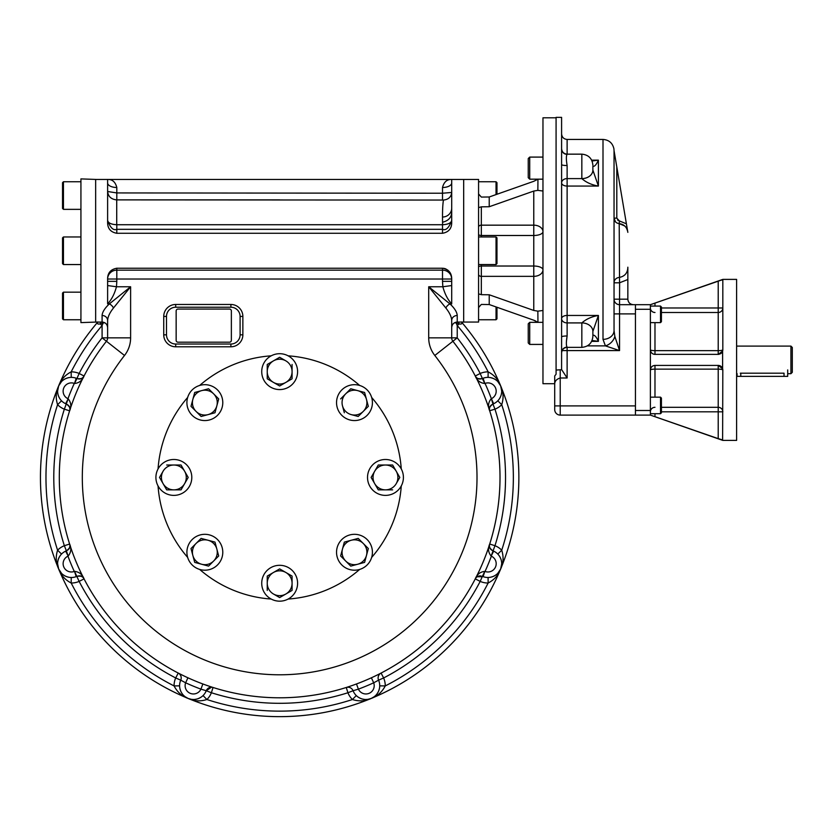 <?xml version="1.0" encoding="UTF-8"?>
<svg xmlns="http://www.w3.org/2000/svg" width="834" height="834" viewBox="0 0 834 834"><rect width="100%" height="100%" fill="white"/><g stroke="black" fill="none" stroke-linecap="round" stroke-linejoin="round"><path stroke-width="1.25" d="M185.127 696.734L188.119 698.444A239.212 239.212 0 0 1 97.411 322.497A239.212 239.212 0 0 0 115.269 651.208A239.212 239.212 0 0 0 444.47 650.812A239.212 239.212 0 0 0 461.536 322.06A239.212 239.212 0 0 1 371.203 698.444A239.212 239.212 0 0 0 461.536 322.06M737.058 373.59L737.1 376.363L787.703 376.363L787.703 369.931M790.924 346.1L790.924 373.695L792.3 372.318L792.3 347.476L790.924 346.1L736.61 346.1M740.321 373.194C735.567 373.747 735.567 373.747 740.321 373.194L784.023 373.194C788.766 373.747 788.766 373.747 784.023 373.194L784.023 376.363M650.447 350.52A4.597 4.597 0 0 1 650.384 349.78L650.384 415.103L722.817 440.404L736.61 440.404L736.61 279.39L722.817 279.39L650.384 304.691L650.384 349.78A4.597 0.876 180 0 0 654.982 350.655L718.21 350.655A4.597 0.876 180 0 0 722.817 349.78L722.619 351.104L718.21 354.377A4.597 4.597 0 0 0 718.554 354.367M661.425 307.975L722.817 307.975A4.597 4.514 180 0 1 718.21 312.489L661.425 312.489L718.21 312.489L718.21 281.183L650.384 304.691L635.435 304.691L635.435 415.103L560.219 415.103A5.525 5.525 0 0 1 554.704 409.577L554.704 384.422L554.704 405.897L560.219 405.897L560.219 415.103A5.525 5.525 0 0 1 554.704 409.577M652.772 415.926L650.384 415.103L635.435 415.103M718.595 354.356A4.597 4.597 0 0 0 719.262 354.252M720.326 353.866A4.597 4.597 0 0 0 720.92 353.501M721.212 353.272A4.597 4.597 0 0 0 722.703 350.801M722.765 350.426A4.597 4.597 0 0 0 722.817 349.78L722.817 280.036M654.982 322.633L654.982 354.377A4.597 4.597 0 0 1 654.137 354.304M654.085 354.294A4.597 4.597 0 0 1 652.073 353.335M651.959 353.241A4.597 4.597 0 0 1 651.093 352.229M650.968 352.031A4.597 4.597 0 0 1 650.468 350.666M722.807 369.702A4.597 4.597 0 0 1 722.817 370.015A4.597 0.876 0 0 0 718.21 369.139L718.21 365.417A4.597 4.597 0 0 1 718.898 365.469M719.304 365.553A4.597 4.597 0 0 1 720.274 365.907M720.315 365.928A4.597 4.597 0 0 1 721.118 366.449M721.493 366.793A4.597 4.597 0 0 1 722.181 367.7M722.244 367.804A4.597 4.597 0 0 1 722.765 369.326M654.763 303.18L653.908 303.472M721.879 280.026L721.337 280.182M718.21 281.183L722.817 279.588M654.982 397.161L654.982 369.139A4.597 0.876 0 0 0 650.384 370.015C650.708 367.168 652.24 365.636 654.982 365.417L718.21 365.417L722.619 368.691L722.817 370.015L722.619 439.925L718.21 438.621L718.21 411.819L661.425 411.819M720.628 439.403L721.733 439.726M654.982 413.716L654.982 416.698L718.21 438.621M718.21 312.489L718.21 354.377L654.982 354.377C652.251 354.169 650.718 352.636 650.384 349.78M722.619 351.104L722.619 368.691M650.384 309.299L635.435 309.299L635.435 314.355M650.384 410.495L635.435 410.495L635.435 405.439M529.715 322.341L528.245 323.811L528.245 342.951L529.715 344.421L529.715 322.341L542.965 322.341M529.715 157.094L528.245 158.564L528.245 177.705L529.715 179.174L529.715 157.094L542.965 157.094M660.507 322.633L661.425 321.716L661.425 306.995L660.507 306.078L660.507 322.633L650.384 322.633M660.507 413.716L661.425 412.799L661.425 398.079L660.507 397.161L660.507 413.716L650.384 413.716M660.507 397.161L650.384 397.161M556.08 370.067L556.08 374.216L554.704 375.988L554.704 384.432C554.6 381.284 556.434 379.136 560.219 377.99L560.219 369.785L556.08 370.067L556.08 117.354L561.595 117.354L561.595 148.932A5.525 5.431 -0 0 0 567.12 154.363C566.119 155.76 566.119 159.482 567.12 165.539A5.525 0.97 180 0 1 561.595 164.569L561.595 148.942M626.605 228.339L627.648 231.174C626.532 226.754 623.728 224.231 619.214 223.637L624.718 225.962M627.793 279.526L619.558 282.799L619.214 223.637C616.045 223.158 614.324 221.323 614.043 218.133L615.534 221.907M614.043 218.133L616.806 218.133L619.391 220.927L617.525 220.02M614.043 330.608L614.043 330.608A11.04 8.788 -0 0 0 614.043 330.566L614.846 336.436A11.04 8.371 -45 0 1 605.411 345.87L603.003 339.355A11.04 8.788 -0 0 0 614.043 330.608A11.04 8.788 180 0 0 614.043 330.566L614.043 150.62L627.648 231.174M619.214 223.637L619.391 220.927L626.407 223.814M619.558 282.799L614.043 282.799A5.525 5.348 0 0 1 619.214 277.461C624.822 276.367 627.7 272.937 627.846 267.193L627.846 299.177L619.558 299.177L619.631 282.789M627.846 275.804L627.846 272.416M627.846 299.177C628.179 302.523 630.014 304.358 633.36 304.691M614.043 313.897L619.558 313.897L619.558 304.691A5.525 5.525 0 0 1 614.043 299.177L619.558 299.177L619.558 304.691A5.525 5.525 0 0 1 614.043 299.177A5.525 5.525 0 0 0 619.558 304.691L635.435 304.691M603.003 339.355L603.003 139.434C608.956 139.883 612.594 143.01 613.918 148.827L614.043 150.62M587.386 345.87L605.411 345.87L619.558 350.582L567.12 350.582L567.12 347.361C563.763 347.684 561.928 349.529 561.595 352.886M614.846 336.436L619.558 350.582L619.558 313.897L635.435 313.897L635.435 405.897L560.219 405.897L560.219 377.99L567.12 377.99L561.595 369.545L561.595 164.569M592.057 340.512L598.405 341.356C596.289 336.717 594.444 334.695 592.88 335.299L592.88 336.321C592.223 343.024 588.543 346.704 581.84 347.361L581.84 322.914A11.04 8.507 -0 0 1 592.88 331.411L598.405 315.45L567.12 315.45L567.12 165.539M592.88 336.321L592.88 331.432A11.04 8.517 0 0 0 581.84 322.914C586.156 319.088 591.681 316.607 598.405 315.45L598.405 341.356L591.66 341.356M581.84 178.612A11.04 8.507 0 0 0 592.88 170.105L598.405 186.065C591.681 184.908 586.156 182.427 581.84 178.612L581.84 178.601A11.04 8.517 0 0 0 592.88 170.084A11.04 8.507 180 0 0 592.88 170.094L592.88 166.195M592.88 331.411L592.88 335.299M592.88 166.216C594.444 166.821 596.289 164.798 598.405 160.159L591.66 160.159M592.057 161.004L598.405 160.159L598.405 186.065L567.12 186.065A5.525 3.211 180 0 1 561.595 182.865A5.525 4.264 180 0 1 567.12 178.601L581.84 178.601L581.84 154.154C588.543 154.811 592.223 158.491 592.88 165.195M566.567 340.355L567.12 335.977A5.525 0.97 -0 0 0 561.595 336.946M581.84 322.914L567.12 322.914L567.12 315.45A5.525 3.211 180 0 0 561.595 318.651A5.525 4.264 180 0 0 567.12 322.914L567.12 335.977C566.119 342.034 566.119 345.756 567.12 347.152A5.525 5.431 180 0 0 561.595 352.563A5.525 5.431 180 0 1 561.595 352.563M556.08 117.813L542.965 117.813L542.965 383.703L554.704 383.703L554.704 375.988M481.322 197.074L478.57 193.968L481.322 197.074L489.224 196.98L533.77 181.301L537.857 179.247L533.77 181.301M542.965 310.488L537.857 311.155L533.77 310.457L489.224 294.777L481.322 294.683L478.57 293.881L478.57 307.538L481.322 304.441L489.224 304.535L533.77 320.214L537.847 322.268M442.51 187.504A9.205 4.597 180 0 0 451.705 182.907L451.705 222.803C451.611 228.704 448.536 232.196 442.51 233.28L442.51 229.329C445.961 230.778 449.026 227.807 451.705 220.426L451.705 220.447C451.131 223.012 448.098 224.45 442.604 224.721C442.333 213.462 442.604 205.237 443.427 200.056L116.718 199.889C111.224 199.347 108.191 196.553 107.617 191.497L116.812 192.935L442.51 193.227L442.51 187.504C443.938 181.948 447.014 179.268 451.705 179.456L478.57 179.456L478.57 207.635L481.322 206.832L489.224 206.738L533.77 191.059L537.857 190.361L542.965 191.028M535.47 320.913L534.865 320.642M534.761 320.6L533.77 320.214M537.951 322.341L537.857 311.155M537.951 179.174L537.857 190.361M497.742 381.482L500.661 385.892C498.43 379.72 494.26 375.039 488.14 371.86L488.078 377.375A13.803 13.803 0 0 0 482.386 378.532C478.268 379.147 475.901 378.313 475.276 376.009A220.353 220.353 0 0 0 452.893 341.252A5.525 5.525 0 0 1 451.705 337.843L451.705 320.506A5.525 5.014 180 0 1 451.705 320.485L451.705 320.506C451.528 316.847 449.578 312.687 445.856 308.017A5.525 3.419 135 0 1 449.964 303.899C454.572 308.215 456.99 312.072 457.23 315.492L457.23 322.06L463.673 322.06L463.673 179.456L463.673 322.06L478.57 322.06L478.57 307.538M478.57 207.635L478.57 293.881M74.507 383.494L76.207 378.24L76.936 378.532L74.507 383.494C79.147 382.994 82.326 380.502 84.046 376.009A5.525 5.525 0 0 1 81.847 378.282A5.525 5.525 0 0 0 84.046 376.009L83.994 376.092M76.936 378.532C81.054 379.147 83.421 378.313 84.046 376.009L79.136 373.476L76.936 378.532C79.407 379.251 81.148 379.105 82.159 378.094M57.609 391.083L58.661 385.892C55.868 391.844 55.513 398.099 57.588 404.678L61.539 400.82A13.803 13.803 0 0 0 65.657 403.719L68.169 398.808C71.099 402.436 71.578 406.45 69.618 410.828A5.525 5.525 0 0 0 69.67 407.68M76.207 378.24A13.803 13.803 0 0 0 61.539 400.82M65.657 403.719L66.376 404.021C69.722 406.502 70.807 408.775 69.618 410.828L64.354 409.16A225.868 225.868 0 0 0 64.354 545.707A19.318 19.318 0 0 0 57.588 550.2A233.687 233.687 0 0 1 57.588 404.678A19.318 19.318 0 0 0 64.354 409.16L68.169 398.808M59.975 398.913L58.849 396.901M58.119 394.899L57.723 392.96M68.795 377.625L66.574 378.25M64.645 379.147L62.998 380.231M61.58 381.482L58.661 385.892A239.212 239.212 0 0 0 371.203 698.444C365.261 701.227 358.995 701.592 352.428 699.518L356.274 695.566A13.803 13.803 0 0 1 353.074 690.729L358.391 689.145L356.472 683.963L354.471 684.704M68.169 556.069L65.657 551.149L66.366 550.847L68.169 556.069C71.099 552.442 71.578 548.428 69.618 544.039A5.525 5.525 0 0 1 69.67 547.198A5.525 5.525 0 0 0 69.618 544.039L69.649 544.133M66.376 550.847C69.722 548.376 70.807 546.103 69.618 544.039L64.354 545.707L66.376 550.847C68.628 549.616 69.764 548.282 69.764 546.843M61.58 573.385L58.661 568.976C60.892 575.158 65.062 579.839 71.182 583.018L71.244 577.503A13.803 13.803 0 0 0 76.207 576.638L74.507 571.384C79.147 571.874 82.326 574.376 84.046 578.869A5.525 5.525 0 0 0 81.847 576.596M65.657 551.149A13.803 13.803 0 0 0 71.244 577.503M76.207 576.638L76.936 576.346C81.054 575.721 83.421 576.565 84.046 578.869L79.136 581.402A225.868 225.868 0 0 0 175.693 677.959A19.318 19.318 0 0 0 174.077 685.923A233.687 233.687 0 0 1 71.182 583.018A19.318 19.318 0 0 0 79.136 581.402L74.507 571.384M69.514 407.201A5.525 5.525 0 0 0 69.066 406.283M68.722 405.793A5.525 5.525 0 0 0 67.794 404.844M81.398 378.511A5.525 5.525 0 0 1 80.429 378.834A5.525 5.525 0 0 0 81.398 378.511M79.845 378.949A5.525 5.525 0 0 1 78.521 378.959A5.525 5.525 0 0 0 79.845 378.949M107.617 320.496L107.617 320.506A5.525 5.014 0 0 0 102.092 315.492C102.311 312.104 104.74 308.246 109.358 303.899A5.525 3.419 45 0 1 113.466 308.017C109.754 312.667 107.805 316.826 107.617 320.506A5.525 5.014 0 0 0 107.617 320.496L107.617 337.843A5.525 5.525 0 0 1 106.429 341.252L102.092 337.843A225.868 225.868 0 0 0 79.136 373.476A19.318 19.318 0 0 0 71.182 371.86L71.244 377.375M104.855 322.8L103.27 322.8L102.092 325.51A233.687 233.687 0 0 0 71.182 371.86C65.062 375.039 60.892 379.72 58.661 385.892L58.672 385.871M68.795 577.253L66.574 576.628M64.645 575.731L62.998 574.636M81.398 576.367A5.525 5.525 0 0 0 80.429 576.033M79.845 575.929A5.525 5.525 0 0 0 78.521 575.919M69.514 547.677A5.525 5.525 0 0 1 69.066 548.595A5.525 5.525 0 0 0 69.514 547.677M68.722 549.085A5.525 5.525 0 0 1 67.794 550.023A5.525 5.525 0 0 0 68.722 549.085M57.609 563.794L58.661 568.976C55.868 563.033 55.513 556.778 57.588 550.2L61.539 554.057M59.975 555.965L58.849 557.977M58.119 559.968L57.723 561.908M178.956 673.424L178.236 673.059A5.525 5.525 0 0 1 180.749 680.169L185.638 682.806L187.931 677.792L186.003 676.895M179.602 685.85A13.803 13.803 0 0 0 203.048 695.566L206.895 699.518C200.327 701.592 194.061 701.227 188.119 698.444C181.937 696.213 177.256 692.032 174.077 685.923L179.602 685.85A13.803 13.803 0 0 1 180.749 680.169L175.693 677.959L178.236 673.059M179.852 688.311L180.478 690.521M181.374 692.449L182.458 694.107M183.709 695.514L185.075 696.703M203.048 695.566A13.803 13.803 0 0 0 206.248 690.729A5.525 5.525 0 0 1 213.056 687.477L212.868 687.424M202.85 683.963L200.931 689.145L206.248 690.729L211.419 687.226M181.02 674.477L179.174 673.538M212.284 687.237L210.095 686.518M201.13 697.12L199.128 698.246M197.126 698.975L195.187 699.372M193.3 699.486L191.497 699.361M191.434 699.351L188.119 698.444M349.238 686.518L347.267 687.164M347.038 687.237L346.266 687.477A5.525 5.525 0 0 1 353.074 690.729L347.934 692.741A19.318 19.318 0 0 0 352.428 699.518A233.687 233.687 0 0 1 206.895 699.518A19.318 19.318 0 0 0 211.388 692.741L206.248 690.729M371.391 677.792A220.353 220.353 0 0 1 356.472 683.963A220.353 220.353 0 0 0 371.391 677.792L373.684 682.806L378.573 680.169A5.525 5.525 0 0 1 381.086 673.059L380.909 673.153M380.367 673.424L378.313 674.477M97.786 322.06A239.212 239.212 0 0 0 97.411 322.497A239.212 239.212 0 0 0 58.661 385.892M481.937 378.709A5.525 5.525 0 0 0 482.344 378.553L484.815 383.494C480.175 382.994 476.996 380.502 475.276 376.009A220.353 220.353 0 0 0 452.893 341.252A220.353 220.353 0 0 1 429.166 639.313A220.353 220.353 0 0 1 130.156 639.313A220.353 220.353 0 0 1 106.429 341.252L124.516 355.472A28.523 28.523 0 0 0 130.615 337.843L102.092 337.843L102.092 325.51L100.257 323.946C97.62 324.363 96.848 323.696 97.922 321.945M491.153 398.808C488.224 402.436 487.744 406.45 489.704 410.828A5.525 5.525 0 0 1 489.652 407.68A5.525 5.525 0 0 0 489.704 410.828L489.704 410.828C488.516 408.775 489.6 406.502 492.946 404.021L491.362 398.704L493.665 403.719A13.803 13.803 0 0 0 488.078 377.375M483.115 378.24L484.815 383.494M461.4 321.945C462.474 323.696 461.702 324.363 459.065 323.946L457.23 325.51A233.687 233.687 0 0 1 488.14 371.86A19.318 19.318 0 0 0 480.186 373.476L475.276 376.009A5.525 5.525 0 0 0 477.475 378.282M490.528 377.625L492.748 378.25M494.677 379.147L496.324 380.231M499.347 398.913L500.473 396.901M501.203 394.899L501.599 392.96M501.714 391.083L500.661 385.892C503.455 391.844 503.809 398.099 501.734 404.678L497.783 400.82M484.815 571.384C480.175 571.874 476.996 574.376 475.276 578.869A5.525 5.525 0 0 1 477.475 576.596A5.525 5.525 0 0 0 475.276 578.869L475.276 578.869C475.901 576.565 478.268 575.721 482.386 576.346L484.815 571.384L483.115 576.638L477.163 576.784M501.714 563.794L500.661 568.976C503.455 563.033 503.809 556.778 501.734 550.2L497.783 554.057A13.803 13.803 0 0 0 493.665 551.149L491.153 556.069C488.224 552.442 487.744 548.428 489.704 544.039A5.525 5.525 0 0 0 489.652 547.198M483.115 576.638A13.803 13.803 0 0 0 497.783 554.057M493.665 551.149L492.946 550.847C489.6 548.376 488.516 546.103 489.704 544.039L494.969 545.707A225.868 225.868 0 0 0 494.969 409.16A19.318 19.318 0 0 0 501.734 404.678A233.687 233.687 0 0 1 501.734 550.2A19.318 19.318 0 0 0 494.969 545.707L491.153 556.069M489.673 544.133L489.704 544.039A220.353 220.353 0 0 1 381.086 673.059A220.353 220.353 0 0 0 475.276 376.009A220.353 220.353 0 0 1 489.704 544.039L489.704 544.039M477.924 378.511A5.525 5.525 0 0 0 478.893 378.834M479.477 378.949A5.525 5.525 0 0 0 480.801 378.959M489.808 407.19A5.525 5.525 0 0 1 490.256 406.283A5.525 5.525 0 0 0 489.808 407.19M490.601 405.793A5.525 5.525 0 0 1 491.528 404.844A5.525 5.525 0 0 0 490.601 405.793M489.673 410.745L494.969 409.16L492.946 404.021A13.803 13.803 0 0 0 493.665 403.719M499.347 555.965L500.473 557.977M501.203 559.968L501.599 561.908M489.808 547.677A5.525 5.525 0 0 0 490.256 548.595M490.601 549.085A5.525 5.525 0 0 0 491.528 550.023M477.924 576.367A5.525 5.525 0 0 1 478.893 576.033A5.525 5.525 0 0 0 477.924 576.367M479.477 575.929A5.525 5.525 0 0 1 480.801 575.919A5.525 5.525 0 0 0 479.477 575.929M374.195 696.734L371.203 698.444C377.385 696.213 382.066 692.032 385.245 685.923L379.72 685.85A13.803 13.803 0 0 0 378.573 680.169L383.63 677.959A225.868 225.868 0 0 0 480.186 581.402A19.318 19.318 0 0 0 488.14 583.018L488.078 577.503M490.528 577.253L492.748 576.628M494.677 575.731L496.324 574.636M497.742 573.385L500.661 568.976C498.43 575.158 494.26 579.839 488.14 583.018A233.687 233.687 0 0 1 385.245 685.923A19.318 19.318 0 0 0 383.63 677.959L381.086 673.059M379.72 685.85A13.803 13.803 0 0 1 356.274 695.566M379.47 688.311L378.844 690.521M377.948 692.449L376.864 694.107M375.613 695.514L374.247 696.703M358.193 697.12L360.194 698.246M362.196 698.975L364.135 699.372M366.022 699.486L367.825 699.361M367.888 699.351L371.203 698.444M445.856 308.017L428.707 286.76L428.707 337.843A28.523 28.523 0 0 0 434.806 355.472A197.345 197.345 0 0 1 413.56 622.414A197.345 197.345 0 0 1 145.762 622.414A197.345 197.345 0 0 1 124.516 355.472M451.705 303.899L449.964 303.899L428.707 286.76L442.854 286.76C444.793 293.954 447.754 299.667 451.705 303.899L451.705 285.551L442.854 286.76L442.51 281.36L442.51 279.025L451.705 279.025A9.205 8.882 180 0 0 442.51 270.143L442.51 279.025L116.812 279.025L116.812 281.36L107.617 281.36L107.617 285.551L116.468 286.76C114.529 293.954 111.568 299.667 107.617 303.899L109.358 303.899L130.615 286.76L113.466 308.017M451.705 320.485A5.525 5.014 180 0 1 457.23 315.492M458.71 322.06A5.525 2.116 80.7 0 0 459.065 323.946L456.052 322.8A5.525 1.178 85.4 0 1 456.01 322.195M103.312 322.195A5.525 1.178 94.6 0 1 103.27 322.8L100.257 323.946A5.525 2.116 99.3 0 0 100.612 322.06M451.705 285.551L451.705 281.36L442.51 281.36M107.617 285.551L107.617 303.899M230.903 307.225L175.693 307.225A9.205 9.205 0 0 0 166.498 316.43L166.498 334.83A9.205 9.205 0 0 0 175.693 344.035L230.903 344.035A9.205 9.205 0 0 0 240.098 334.83L240.098 316.43A9.205 9.205 0 0 0 230.903 307.225L230.903 304.473L175.693 304.473L175.693 307.225M442.51 224.815L442.51 229.329L116.812 229.329C113.361 230.768 110.296 227.797 107.617 220.426L107.617 220.447C108.191 223.012 111.224 224.45 116.718 224.721L442.604 224.721M116.718 199.889L116.718 224.721M443.427 200.056C448.421 199.576 451.184 197.032 451.705 192.456L442.51 193.227L442.51 199.701M107.617 281.36L107.617 278.712C107.711 272.812 110.786 269.319 116.812 268.235L116.687 268.235M442.51 268.235L116.812 268.235L116.812 279.025L107.617 279.025A9.205 8.882 180 0 1 116.812 270.143L442.51 270.143L442.51 268.235C448.525 269.309 451.59 272.791 451.705 278.712L450.986 274.584M450.162 272.822L449.411 271.728M448.014 270.279L445.523 268.798M445.012 268.621L443.469 268.298M107.617 182.907L107.617 182.907A9.205 4.597 180 0 0 116.812 187.504C115.384 181.948 112.309 179.268 107.617 179.456L107.617 222.803C107.732 228.725 110.797 232.206 116.812 233.28L116.812 224.815M451.705 182.907L451.705 179.456L95.649 179.456M442.51 222.24C448.859 220.697 451.924 216.976 451.705 211.075M477.163 378.094C478.289 379.126 480.03 379.272 482.386 378.532L480.186 373.476A225.868 225.868 0 0 0 457.23 337.843L457.23 325.51L456.052 322.8L454.467 322.8M442.51 233.28L116.812 233.28M451.705 281.36L451.705 278.712M158.053 468.948A121.91 121.91 0 0 1 187.671 397.453M199.67 385.444A121.91 121.91 0 0 1 271.175 355.826M288.147 355.826A121.91 121.91 0 0 1 359.652 385.444M371.651 397.453A121.91 121.91 0 0 1 401.269 468.948M401.269 485.93A121.91 121.91 0 0 1 371.651 557.425M359.652 569.434A121.91 121.91 0 0 1 288.147 599.052M271.175 599.052A121.91 121.91 0 0 1 199.67 569.434M187.671 557.425A121.91 121.91 0 0 1 158.053 485.93M176.151 310.905L176.151 340.355A1.845 1.845 0 0 0 177.996 342.19L229.517 342.19A1.845 1.845 0 0 0 231.362 340.355L231.362 310.905A1.845 1.845 0 0 0 229.517 309.07L177.996 309.07A1.845 1.845 0 0 0 176.151 310.905M95.649 322.091L80.929 322.612L80.929 178.903L95.649 179.425L95.649 322.091L102.092 322.06C105.449 322.383 107.284 324.228 107.617 327.585M496.042 236.96L496.042 264.555L496.97 263.638L496.97 237.878L496.042 236.96L478.57 236.96M496.042 264.555L478.57 264.555M496.042 306.943L496.042 319.756L496.97 318.838L496.97 307.266M63.447 319.756L63.447 292.161L62.529 293.078L62.529 318.838L63.447 319.756L80.929 319.756M496.97 194.249L496.97 182.677L496.042 181.749L478.57 181.749M496.042 194.572L496.042 181.749M63.447 209.355L63.447 181.749L62.529 182.677L62.529 208.437L63.447 209.355L80.929 209.355M63.447 264.555L63.447 236.96L62.529 237.878L62.529 263.638L63.447 264.555L80.929 264.555M371.808 547.615A17.941 17.941 0 0 0 341.794 539.567A17.941 17.941 0 0 0 349.832 569.58A17.941 17.941 0 0 0 371.808 547.615M364.614 562.397L366.47 555.465A12.416 12.416 0 0 1 345.693 561.032A12.416 12.416 0 0 1 342.482 549.043L344.338 542.11L342.482 549.043A12.416 12.416 0 0 1 351.26 540.255L358.193 538.399L351.26 540.255A12.416 12.416 0 0 1 366.47 555.465L364.614 562.397L350.76 566.109L357.692 564.253M340.626 555.965L350.76 566.109L340.626 555.965L342.482 549.043M368.326 548.543L358.193 538.399L368.326 548.543L366.47 555.465M344.338 542.11L351.26 540.255M295.194 592.213A17.941 17.941 0 0 0 279.661 565.306A17.941 17.941 0 0 0 264.128 592.213A17.941 17.941 0 0 0 295.194 592.213M279.661 597.582L285.874 593.996A12.416 12.416 0 0 1 267.245 583.247A12.416 12.416 0 0 1 273.448 572.489L279.661 568.903L273.448 572.489A12.416 12.416 0 0 1 285.874 572.489L292.077 576.075L285.874 572.489A12.416 12.416 0 0 1 285.874 593.996L279.661 597.582L273.448 593.996M267.245 576.075L267.245 583.247L267.245 576.075L273.448 572.489M292.077 590.409L292.077 583.247L292.077 590.409L285.874 593.996M267.245 590.409L267.245 583.247M292.077 576.075L292.077 583.247M279.661 568.903L285.874 572.489M164.882 492.977A17.941 17.941 0 0 0 191.799 477.434A17.941 17.941 0 0 0 164.882 461.9A17.941 17.941 0 0 0 164.882 492.977M159.513 477.434L163.099 483.647A12.416 12.416 0 0 1 173.858 465.018A12.416 12.416 0 0 1 184.616 471.231L188.203 477.434L184.616 471.231A12.416 12.416 0 0 1 184.616 483.647L181.03 489.86L184.616 483.647A12.416 12.416 0 0 1 163.099 483.647L159.513 477.434L163.099 471.231M181.03 465.018L173.858 465.018L181.03 465.018L184.616 471.231M166.685 489.86L173.858 489.86L166.685 489.86L163.099 483.647M166.685 465.018L173.858 465.018M181.03 489.86L173.858 489.86M188.203 477.434L184.616 483.647M187.514 407.263A17.941 17.941 0 0 0 217.528 415.311A17.941 17.941 0 0 0 209.49 385.298A17.941 17.941 0 0 0 187.514 407.263M194.708 392.48L192.852 399.403A12.416 12.416 0 0 1 213.629 393.836A12.416 12.416 0 0 1 216.84 405.835L214.984 412.767L216.84 405.835A12.416 12.416 0 0 1 208.062 414.623L201.13 416.479L208.062 414.623A12.416 12.416 0 0 1 192.852 399.403L194.708 392.48L208.563 388.769L201.63 390.625M218.696 398.913L213.629 393.836L218.696 398.913L216.84 405.835M190.996 406.335L201.13 416.479L190.996 406.335L192.852 399.403M208.563 388.769L213.629 393.836M214.984 412.767L208.062 414.623M209.49 569.58A17.941 17.941 0 0 0 217.528 539.567A17.941 17.941 0 0 0 187.514 547.615A17.941 17.941 0 0 0 209.49 569.58M194.708 562.397L208.563 566.109L213.629 561.032A12.416 12.416 0 0 1 192.852 555.465A12.416 12.416 0 0 1 208.062 540.255L214.984 542.11L208.062 540.255A12.416 12.416 0 0 1 216.84 549.043L218.696 555.965L216.84 549.043A12.416 12.416 0 0 1 213.629 561.032L208.563 566.109L194.708 562.397L190.996 548.543L194.708 562.397M201.13 538.399L196.063 543.466L201.13 538.399L208.062 540.255M190.996 548.543L196.063 543.466M218.696 555.965L213.629 561.032M214.984 542.11L216.84 549.043M349.832 385.298A17.941 17.941 0 0 0 341.794 415.311A17.941 17.941 0 0 0 371.808 407.263A17.941 17.941 0 0 0 349.832 385.298M364.614 392.48L350.76 388.769L345.693 393.836A12.416 12.416 0 0 1 366.47 399.403A12.416 12.416 0 0 1 351.26 414.623L358.193 416.479L368.326 406.335L364.614 392.48L368.326 406.335L358.193 416.479L351.26 414.623A12.416 12.416 0 0 1 342.482 405.835L344.338 412.767L342.482 405.835A12.416 12.416 0 0 1 345.693 393.836L350.76 388.769L364.614 392.48M340.626 398.913L345.693 393.836M394.44 461.9A17.941 17.941 0 0 0 367.523 477.434A17.941 17.941 0 0 0 394.44 492.977A17.941 17.941 0 0 0 394.44 461.9M399.809 477.434L396.223 471.231A12.416 12.416 0 0 1 385.464 489.86A12.416 12.416 0 0 1 374.706 483.647L371.12 477.434L374.706 483.647A12.416 12.416 0 0 1 374.706 471.231L378.292 465.018L374.706 471.231A12.416 12.416 0 0 1 396.223 471.231L399.809 477.434L396.223 483.647M378.292 489.86L392.637 489.86L378.292 489.86L374.706 483.647M392.637 465.018L378.292 465.018L392.637 465.018L396.223 471.231M371.12 477.434L374.706 471.231M264.128 362.665A17.941 17.941 0 0 0 279.661 389.572A17.941 17.941 0 0 0 295.194 362.665A17.941 17.941 0 0 0 264.128 362.665M279.661 357.286L273.448 360.872A12.416 12.416 0 0 1 292.077 371.63A12.416 12.416 0 0 1 285.874 382.389L279.661 385.975L285.874 382.389A12.416 12.416 0 0 1 273.448 382.389L267.245 378.803L273.448 382.389A12.416 12.416 0 0 1 273.448 360.872L279.661 357.286L285.874 360.872M292.077 378.803L292.077 371.63L292.077 378.803L285.874 382.389M267.245 364.458L267.245 371.63L267.245 364.458L273.448 360.872M292.077 364.458L292.077 371.63M267.245 378.803L267.245 371.63M279.661 385.975L273.448 382.389M740.78 373.194L740.78 376.363M650.384 307.975A4.597 4.514 180 0 0 654.982 312.489M654.982 407.305A4.597 4.514 -0 0 0 650.384 411.819M661.425 407.305L718.21 407.305L718.21 411.819L722.817 411.819A4.597 4.514 0 0 0 718.21 407.305L718.21 369.139L654.982 369.139L654.982 365.417M654.982 306.078L654.982 303.096M616.806 218.133L616.806 166.852M567.12 154.363L567.12 139.434C563.763 139.101 561.928 137.266 561.595 133.909M562.095 350.582L567.12 350.582L567.12 377.99M561.616 369.785L560.219 369.785M481.322 294.683L481.322 276.346A2.763 1.949 0 0 1 478.57 274.396M533.77 310.457L533.77 276.346L481.322 276.346L481.322 266.025A2.763 1.147 -0 0 0 478.57 267.172M478.57 234.344A2.763 1.147 0 0 0 481.322 235.49L481.322 236.96M481.322 264.555L481.322 266.025L533.77 266.025L533.77 276.346A9.205 6.505 180 0 0 542.965 269.841A9.205 3.816 0 0 0 533.77 266.025L533.77 235.49A9.205 3.816 180 0 0 542.965 231.675A9.205 6.505 0 0 0 533.77 225.17L533.77 235.49L481.322 235.49L481.322 225.17A2.763 1.949 0 0 0 478.57 227.119M533.77 191.059L533.77 225.17L481.322 225.17L481.322 206.832M489.224 196.98L489.224 206.738M489.224 294.777L489.224 304.535M67.961 398.704A8.277 8.277 0 0 1 63.759 388.008A8.277 8.277 0 0 1 74.289 383.411A225.868 225.868 0 0 0 67.961 398.704M74.289 571.457A8.277 8.277 0 0 1 63.759 566.87A8.277 8.277 0 0 1 67.961 556.174A225.868 225.868 0 0 0 74.289 571.457M200.931 689.145A8.277 8.277 0 0 1 190.235 693.335A8.277 8.277 0 0 1 185.638 682.806A225.868 225.868 0 0 0 200.931 689.145M353.074 690.729A5.525 5.525 0 0 0 346.266 687.477L347.934 692.741A225.868 225.868 0 0 1 211.388 692.741L213.056 687.477M106.429 341.252A220.353 220.353 0 0 0 130.156 639.313A220.353 220.353 0 0 0 429.166 639.313A220.353 220.353 0 0 0 452.893 341.252L457.23 337.843L428.707 337.843M485.034 383.411A8.277 8.277 0 0 1 495.563 388.008A8.277 8.277 0 0 1 491.362 398.704A225.868 225.868 0 0 0 485.034 383.411M491.362 556.174A8.277 8.277 0 0 1 495.563 566.87A8.277 8.277 0 0 1 485.034 571.457A225.868 225.868 0 0 0 491.362 556.174M475.276 578.869L480.186 581.402L482.386 576.346M373.684 682.806A225.868 225.868 0 0 1 358.391 689.145A8.277 8.277 0 0 0 369.087 693.335A8.277 8.277 0 0 0 373.684 682.806M102.092 315.492L102.092 322.06M279.661 199.868L116.812 199.868L116.812 187.504M442.552 217.028A9.205 8.882 -0 0 0 451.705 208.135M116.812 281.36L116.468 286.76L130.615 286.76L130.615 337.843M175.693 304.473A11.957 11.957 0 0 0 163.735 316.43L166.498 316.43M240.098 316.43L242.861 316.43A11.957 11.957 0 0 0 230.903 304.473M163.735 316.43L163.735 334.83L166.498 334.83M240.098 334.83L242.861 334.83L242.861 316.43M163.735 334.83A11.957 11.957 0 0 0 175.693 346.788L175.693 344.035M230.903 344.035L230.903 346.788A11.957 11.957 0 0 0 242.861 334.83M175.693 346.788L230.903 346.788M452.893 341.252L434.806 355.472M790.924 373.695L787.703 373.695M529.715 344.421L542.965 344.421M529.715 179.174L542.965 179.174M660.507 306.078L650.384 306.078M627.335 229.34L627.846 232.352M581.84 154.154L567.12 154.154C563.763 153.821 561.928 151.986 561.595 148.629M581.84 347.361L567.12 347.361M603.003 139.434L567.12 139.434M66.366 404.021C68.628 405.251 69.754 406.585 69.764 408.034M76.926 576.346C79.397 575.616 81.138 575.762 82.159 576.784M60.746 399.945L60.111 399.1M58.985 397.182L58.224 395.243M70.066 377.437L69.014 377.583M66.876 378.146L64.958 378.97M70.066 577.43L69.014 577.295M66.876 576.732L64.958 575.898M60.746 554.933L60.111 555.778M58.985 557.696L58.224 559.624M179.664 687.028L179.81 688.081M180.363 690.229L181.197 692.137M182.292 675.113L181.239 674.591M206.957 685.444L208.333 685.923M210.199 686.549L211.054 686.83M202.162 696.348L201.317 696.995M199.409 698.11L197.47 698.882M97.901 321.924L97.411 322.497M492.957 404.021C490.434 405.678 489.297 407.013 489.558 408.034M492.957 550.847C490.694 549.616 489.558 548.282 489.558 546.843M489.256 377.437L490.309 377.583M492.446 378.146L494.364 378.97M498.576 399.945L499.212 399.1M500.337 397.182L501.098 395.243M498.576 554.933L499.212 555.778M500.337 557.696L501.098 559.624M489.256 577.43L490.309 577.295M492.446 576.732L494.364 575.898M375.331 675.936L376.645 675.3M378.407 674.425L379.209 674.018M379.658 687.028L379.512 688.081M378.959 690.229L378.125 692.137M350.582 686.059L349.477 686.434M357.161 696.348L358.005 696.995M359.913 698.11L361.852 698.882M457.23 322.06C453.873 322.383 452.038 324.228 451.705 327.585M496.042 319.756L478.57 319.756M63.447 292.161L80.929 292.161M63.447 181.749L80.929 181.749M63.447 236.96L80.929 236.96"/></g></svg>
